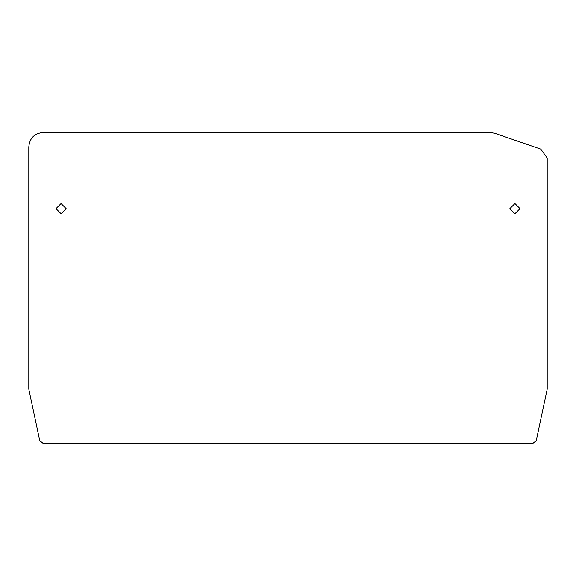 <?xml version="1.0" encoding="UTF-8"?>
<svg xmlns="http://www.w3.org/2000/svg" width="576" height="576" viewBox="0 0 576 576"><rect width="100%" height="100%" fill="white"/><g stroke="black" fill="none" stroke-linecap="round" stroke-linejoin="round"><path stroke-width="0.86" d="M547.2 388.764L547.2 158.069L540.842 149.155L494.712 133.272L489.989 132.48L494.712 133.272M547.121 389.513L536.249 440.647L532.706 443.52L43.294 443.52L39.751 440.647L28.879 389.513M509.861 208.606L514.937 203.537L520.013 208.606L514.937 213.682L509.861 208.606M55.987 208.606L61.063 203.537L66.139 208.606L61.063 213.682L55.987 208.606M28.8 146.686L28.8 146.981C29.599 138.11 34.43 133.279 43.301 132.48L489.989 132.48M28.8 388.764L28.8 146.981"/></g></svg>
